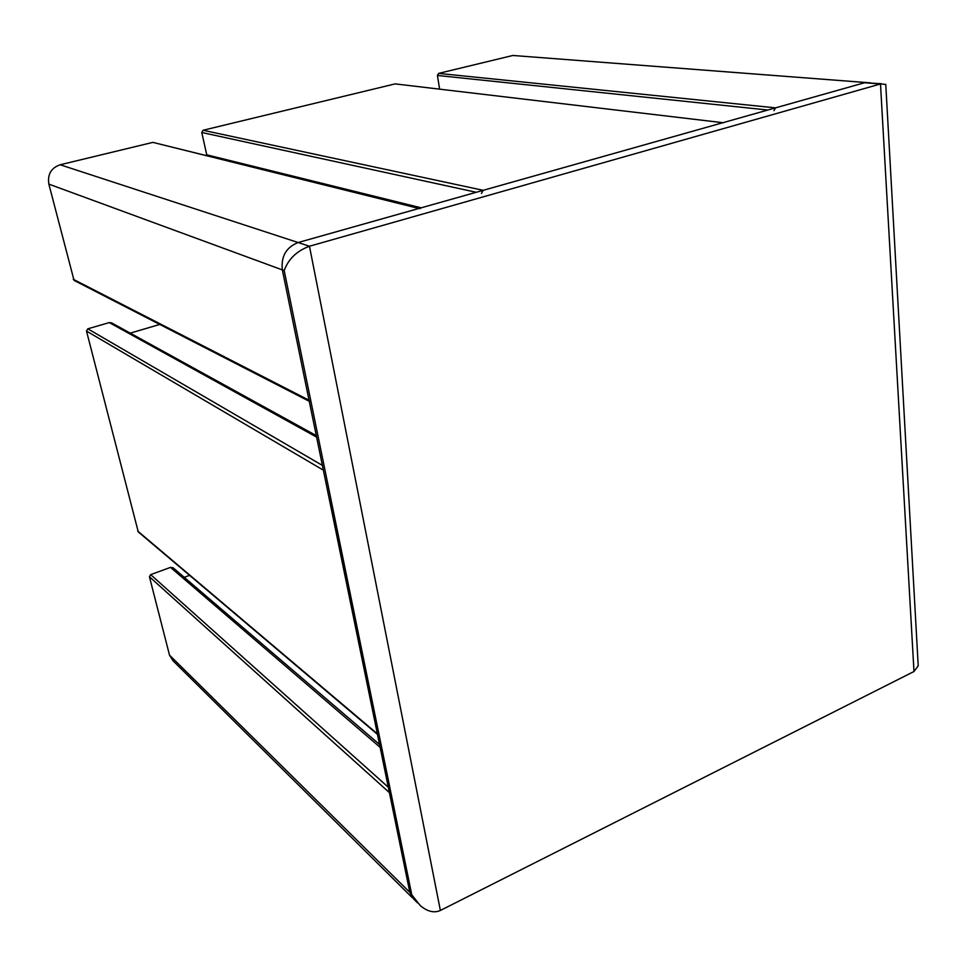 <?xml version="1.0" encoding="UTF-8"?>
<svg xmlns="http://www.w3.org/2000/svg" width="967" height="967" viewBox="0 0 967 967"><rect width="100%" height="100%" fill="white"/><g stroke="black" fill="none" stroke-linecap="round" stroke-linejoin="round"><path stroke-width="1.45" d="M886.086 90.076L885.772 84.395L880.49 83.972L309.464 246.234C296.772 250.949 288.347 259.071 284.189 270.579L282.352 269.914C280.913 256.436 286.159 247.31 298.114 242.536L864.583 82.739L881.469 83.73M917.635 655.517L918.215 665.84L913.984 671.509L440.372 910.467C434.147 913.235 427.45 911.615 420.294 905.608L409.839 892.372L413.803 899.189L409.839 892.372L282.352 269.914C280.913 256.436 286.159 247.31 298.114 242.536L418.88 208.461L152.871 142.379L60.159 164.765C51.13 167.956 47.371 174.411 48.858 184.117L74.048 280.382L309.259 401.293M169.515 655.155L409.839 892.372L389.411 792.626L149.438 576.779L169.515 655.155L172.996 660.739L412.329 897.727M149.438 576.779L150.659 574.64L170.506 567.387L173.166 567.847M184.238 577.323L189.592 575.341M377.481 734.388L138.257 531.886L86.498 331.065L87.804 328.816L109.307 322.591L111.64 322.893L316.294 435.633M130.231 333.144L159.773 324.441M152.871 142.379L419.315 208.34M206.926 155.627L201.765 132.491L203.058 130.267L395.14 83.887L722.905 122.7M439.598 89.109L437.422 75.462L438.619 73.395L512.873 55.47L870.675 82.896M865.598 82.497L512.873 55.47M773.975 110.649L775.546 107.857L864.583 82.739L880.49 83.972L913.984 671.509M723.654 122.785L395.14 83.887M481.433 193.412L483.21 190.318L722.736 122.749M420.294 208.582L418.88 208.461M310.044 401.704L309.041 400.229L282.352 269.914L48.858 184.117M377.976 734.811L323.365 470.167L86.498 331.065M440.372 910.467L309.464 246.234L60.159 164.765M411.64 894.149L284.189 270.579M309.041 400.229L73.226 279.27M109.307 322.591L316.596 437.108M87.804 328.816L322.386 465.405M377.36 733.808L137.737 531.088M170.506 567.387L380.128 747.334M150.659 574.64L388.311 787.259M775.546 107.857L438.619 73.395M437.422 75.462L767.883 110.02M483.21 190.318L203.058 130.267M201.765 132.491L476.248 192.288M206.612 154.793L421.165 207.82M413.803 899.189L417.635 902.973M918.215 665.84L885.772 84.395M172.984 567.689L379.548 744.469"/></g></svg>
